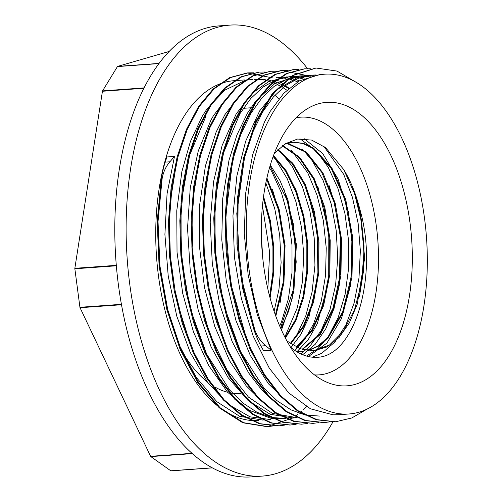 <?xml version="1.0" encoding="UTF-8"?>
<svg xmlns="http://www.w3.org/2000/svg" width="502" height="502" viewBox="0 0 502 502"><rect width="100%" height="100%" fill="white"/><g stroke="black" fill="none" stroke-linecap="round" stroke-linejoin="round"><path stroke-width="0.75" d="M290.608 347.321A111.551 58.885 85.9 0 0 317.854 357.292A111.551 58.885 85.9 0 0 319.529 357.123C356.144 352.994 378.521 272.944 359.827 209.215A104.774 55.308 85.9 0 0 343.694 169.525L325.547 147.607L311.673 140.089L297.586 139.035L285.443 143.685L274.374 153.298M262.853 259.107L261.36 235.915M270.101 298.056L273.703 272.931L273.759 246.495L270.289 220.46L263.556 196.464M275.805 316.153L283.95 282.827L285.061 245.509L279.099 209.001L266.901 177.984M280.888 328.747L288.637 311.158L293.934 290.539L296.375 244.468L287.884 199.683L280.034 180.62L270.314 165.07M285.412 338.128L296.124 320.125L303.704 297.215L307.626 271.011L307.676 243.338L303.861 216.155L296.506 191.337L286.134 170.655L273.527 155.513M290.708 343.807L303.974 326.338L313.568 302.078L318.707 273.176L318.965 242.165L314.384 211.788L305.404 184.717L292.867 163.351L277.932 149.54M296.638 347.24L312.169 330.768L323.621 305.599L329.833 274.374L330.222 240.427L324.807 207.326L314.208 178.593L299.631 157.251L282.676 145.542M302.493 349.505L320.245 334.589L333.579 308.874L340.94 275.585L341.486 238.826L335.217 203.166L323.006 173.046L306.446 152.175L287.671 143.158M296.243 351.387L302.637 351.576M308.228 350.666L318.575 346.091L328.088 337.921L343.374 312.194L351.984 277.129L352.781 237.753L345.759 199.683L332.023 168.346L313.624 148.209L303.509 143.34L293.287 142.166L284.546 144.25M286.943 340.996L300.29 348.783L313.963 350.779L327.109 346.895L339.126 337.432L349.373 322.861L357.305 304.043L364.684 257.928L359.827 209.215M323.828 146.302L343.719 174.363L352.448 197.368L358.133 223.352L360.354 250.755L358.993 277.913L354.067 303.164L345.878 324.989L334.878 342.025L321.726 353.295L312.206 357.186M299.92 138.753L316.141 150.682L328.189 167.216L338.009 188.608L344.943 213.595L348.583 240.634L348.639 268.087L345.112 294.291L338.166 317.634L328.226 336.729L318.017 348.526L306.54 356.062M302.524 149.188L312.319 160.809L323.1 180.431L331.251 204.151L336.227 230.575L337.733 258.066L335.612 284.954L329.996 309.627L321.173 330.548L309.678 346.493L300.773 353.872M291.216 150.01L307.782 172.883L317.044 195.152L323.344 220.679L326.237 247.944L325.566 275.278L321.299 301.012L313.712 323.602L305.153 338.957L294.944 350.553M279.896 150.807L292.17 166.237L302.38 186.65L309.903 211.066L314.196 237.835L314.942 265.345L312.093 291.913L305.774 315.915L296.362 335.926L291.16 343.381M273.163 156.505L276.056 160.088L287.263 178.775L295.967 201.817L301.577 227.845L303.766 255.261L302.323 282.394L297.36 307.613L284.847 337.037M269.505 167.806L271.764 171.571L281.528 193.05L288.43 218.069L291.995 245.133L292.013 272.586L288.418 298.746L281.434 322.052L279.727 326.08M265.828 182.973L274.745 208.625L279.683 235.068L281.114 262.565L278.949 289.441L274.111 311.309M262.458 205.858L269.662 252.45L267.823 288.895M269.649 296.356L272.937 272.046L272.925 246.57L269.656 221.464L263.324 198.202M275.41 315.055L283.203 282.199L284.232 245.591L278.459 209.742L266.644 179.114M280.536 327.957L293.212 290.024L295.546 244.549L287.244 200.323L270.063 165.898M285.098 337.52L295.596 319.517L302.988 296.745L306.822 270.798L306.841 243.426L303.101 216.525L295.873 191.933L285.701 171.326L273.301 156.128M290.269 343.506L303.365 325.974L312.84 301.809L317.885 273.063L318.142 242.271L313.612 212.089L304.739 185.163L292.352 163.803L277.562 149.903M296.211 347.033L311.579 330.467L322.88 305.335L329.017 274.293L329.4 240.552L324.035 207.659L313.574 179.026L299.142 157.659L282.331 145.8M302.06 349.373L319.743 334.194L332.989 308.272L340.205 274.807L340.576 237.986L334.15 202.388L321.795 172.412L305.122 151.83L286.303 143.164M307.839 350.622L318.105 345.897L327.555 337.67L342.678 311.893L351.18 276.935L351.946 237.741L344.962 199.834L331.314 168.603L313.035 148.448L302.976 143.478L292.804 142.204M292.459 142.229L285.475 143.666M313.041 350.829L329.331 345.163L343.544 330.981L354.588 309.539L361.565 282.645L363.912 252.625L361.49 222.041L354.525 193.527L343.694 169.532M192.009 453.344L150.606 456.318A0.891 0.471 85.9 0 0 150.82 456.588L192.304 453.613M150.606 456.318L80.05 307.72L121.503 304.745M212.252 467.82L170.774 470.801A0.891 0.471 85.9 0 0 170.969 470.863A0.891 0.471 85.9 0 0 171.019 470.851L212.365 467.883L170.969 470.863M170.774 470.801L150.82 456.588M159.059 63.415L117.65 66.389A0.891 0.471 85.9 0 0 117.437 66.571L158.927 63.597M117.65 66.389L169.161 51.449M144.061 87.906L102.565 90.887A0.891 0.471 85.9 0 0 102.439 91.257L143.867 88.283M102.565 90.887L117.437 66.571M116.307 265.345L74.848 268.319A0.891 0.471 85.9 0 0 74.848 268.777L116.345 265.796M74.848 268.319L102.439 91.257M121.428 304.319L79.931 307.299A0.891 0.471 85.9 0 0 80.05 307.72M79.931 307.299L74.848 268.777M174.489 156.423L166.94 156.969L165.183 162.14C163.752 166.545 162.447 172.142 161.274 178.932L162.09 178.863C163.288 172.092 165.886 166.4 169.889 161.801L174.489 156.423L167.066 193.772L164.907 234.472L168.226 276.113L176.792 316.191L190.158 352.26L207.514 382.191L227.87 404.129L250.009 416.823L270.691 419.603M319.881 74.541L299.349 80.878L283.793 93.246L270.139 111.488L264.397 122.199L252.669 154.647L245.792 192.467L244.273 233.411L248.157 275.008L257.313 314.729L271.149 350.239L265.627 345.696C260.858 341.824 257.294 336.647 254.928 330.165L254.094 330.234L242.654 288.512L236.95 243.947L237.283 199.407L243.639 157.81L255.543 121.791L272.228 93.755L292.553 75.419L315.614 68.052M335.254 421.78L316.128 419.735L297.554 410.956L279.903 395.833L263.845 374.881L249.965 348.984L238.808 319.084L230.769 286.341L226.138 252.042L225.116 217.473L227.676 183.964L233.75 152.84L243.075 125.262L255.267 102.289L269.875 84.851L286.291 73.549L304.212 68.862M323.941 422.577L304.808 420.563L286.24 411.765L268.583 396.643L252.525 375.709L238.651 349.787L227.475 319.906L219.449 287.163L214.818 252.845L213.783 218.288L216.362 184.786L222.424 153.643L231.755 126.084L243.947 103.105L258.543 85.654L274.97 74.378L292.942 69.652M312.721 423.381L293.482 421.366L274.914 412.594L257.262 397.44L241.198 376.531L227.331 350.603L216.161 320.709L208.123 287.979L203.505 253.661L202.457 219.092L205.042 185.608L211.104 154.459L220.428 126.887L232.633 103.933L247.222 86.457L263.644 75.193L281.239 70.5L306.822 75.501M301.464 424.203L282.162 422.163L263.588 413.416L245.942 398.249L229.878 377.328L216.004 351.425L204.847 321.512L196.79 288.788L192.184 254.476L191.143 219.901L193.716 186.411L199.79 155.281L209.102 127.69L221.313 104.749L235.902 87.273L252.318 75.997L270.383 71.303M290.037 425.037L270.842 422.979L252.268 414.219L234.622 399.077L218.558 378.131L204.678 352.241L193.527 322.334L185.476 289.598L180.858 255.292L179.829 220.717L182.389 187.215L188.47 156.097L197.788 128.506L209.987 105.545L224.589 88.101L241.004 76.793L258.957 72.119M278.629 425.84L259.521 423.807L240.954 415.016L223.296 399.899L207.244 378.954L193.364 353.044L182.195 323.156L174.163 290.407L169.532 256.102L168.503 221.539L171.075 188.03L177.143 156.9L186.474 129.328L198.66 106.349L213.262 88.917L229.684 77.622L247.279 72.941L272.893 77.948M276.364 79.674L279.131 81.242M280.637 82.159L283.856 84.311M285.525 85.516L289.008 88.252M306.527 406.695L303.503 409.626M302.022 410.962L299.192 413.341M297.868 414.376L296.067 415.706M293.726 417.313L292.917 417.833M292.572 418.053L266.989 426.662L242.786 422.778L219.286 407.837L197.957 382.901L180.136 349.467L166.902 309.74L159.115 266.198L157.189 221.658L161.274 178.932M254.928 330.165L243.489 288.449L237.779 243.89L238.111 199.35L244.468 157.747L256.371 121.729L273.057 93.692L293.381 75.356L316.034 68.021L337.018 71.077L357.537 83.156M367.075 409.092L351.827 417.953L335.75 421.749L316.957 419.672L298.383 410.9L280.737 395.777L264.679 374.825L250.793 348.921L239.636 319.027L231.598 286.284L226.967 251.979L225.944 217.41L228.504 183.908L234.578 152.777L243.909 125.199L256.095 102.226L270.703 84.794L287.119 73.487L304.714 68.824L310.393 68.761M329.933 421.843L324.424 422.546L305.636 420.507L287.069 411.709L269.411 396.58L253.353 375.647L239.479 349.725L228.31 319.843L220.278 287.1L215.647 252.788L214.618 218.226L217.19 184.723L223.252 153.581L232.583 126.021L244.781 103.042L259.377 85.597L275.799 74.321L293.388 69.621L299.066 69.558M318.707 422.646L313.104 423.349L294.31 421.31L275.742 412.531L258.097 397.377L242.027 376.469L228.165 350.54L216.989 320.646L208.951 287.922L204.333 253.604L203.285 219.035L205.87 185.545L211.938 154.396L221.256 126.83L233.461 103.876L248.051 86.394L264.472 75.137L282.068 70.443L287.759 70.368M307.538 423.45L301.784 424.177L282.99 422.1L264.416 413.359L246.777 398.193L230.707 377.272L216.833 351.362L205.676 321.456L197.625 288.732L193.013 254.42L191.971 219.845L194.544 186.355L200.624 155.218L209.93 127.627L222.141 104.692L236.737 87.216L253.152 75.934L270.747 71.271L276.445 71.196M296.174 424.265L290.463 425.006L271.67 422.916L253.096 414.156L235.451 399.021L219.393 378.075L205.506 352.178L194.356 322.271L186.305 289.535L181.686 255.229L180.657 220.66L183.217 187.158L189.298 156.034L198.616 128.443L210.815 105.489L225.417 88.045L241.832 76.737L259.427 72.081L265.112 72.018M284.69 425.094L279.143 425.803L260.356 423.751L241.782 414.959L224.13 399.843L208.073 378.897L194.192 352.981L183.029 323.093L174.997 290.351L170.36 256.039L169.337 221.476L171.904 187.974L177.972 156.837L187.302 129.271L199.495 106.292L214.097 88.854L230.512 77.559L248.107 72.878L253.78 72.821M273.358 425.903L267.817 426.606L243.614 422.715L220.114 407.775L198.786 382.838L180.965 349.405L167.737 309.684L159.943 266.135L158.023 221.595L162.102 178.875M254.803 330.184L240.32 273.672L236.793 213.507L244.574 157.289L252.418 132.879L262.59 112.028L273.383 96.942L285.475 85.553L298.571 78.205L312.332 75.087L316.109 74.967M246.67 339.157L230.173 281.528L225.342 219.054L232.733 160.163L240.747 134.611L251.264 112.831L262.057 97.746L274.161 86.382L287.251 79.015L301.012 75.89L304.714 75.777M306.684 75.84L310.487 76.197M319.749 416.083L305.335 415.047L290.965 409.845L276.985 400.652L263.726 387.701L240.653 351.764L223.917 305.599L215.094 253.648L215.013 201.007L223.578 152.771L239.95 113.659L250.73 98.549L262.835 87.197L275.931 79.843L289.685 76.687L293.444 76.574M295.364 76.637L299.154 77.001M301.1 77.302L304.934 78.143M224.049 340.795L210.47 297.711L203.479 250.623L203.561 203.279L210.689 159.385M278.365 77.509L282.237 77.383M284.063 77.446L287.891 77.804M289.786 78.099L293.632 78.946M295.565 79.485L299.443 80.822M297.109 417.72L272.354 413.353L248.471 397.095L227.13 370.118L209.855 334.345L197.813 292.371L191.883 247.204L192.398 202.093L199.35 160.295M252.631 79.36L245.315 80.364L224.796 90.14L206.661 109.436L202.212 116.357L190.371 141.608L181.868 171.634L176.767 210.771L177.03 252.205L182.728 293.45L193.496 332.042L208.757 365.619L227.575 392.213L248.885 410.153L271.406 418.442L285.789 418.53L271.369 417.469L256.999 412.28L243.012 403.112L229.765 390.129L206.68 354.211L189.957 308.021L181.134 256.089L181.04 203.429L189.63 155.212L205.983 116.087M255.725 79.147L259.459 79.034M261.41 79.096L265.225 79.454M267.158 79.749L271.017 80.584M272.95 81.123L276.847 82.453M278.792 83.244L282.726 85.095M284.684 86.149L288.65 88.565M190.026 343.123L176.509 300.121L169.513 253.159L169.594 205.92L176.648 162.108M263.142 420.143L239.63 416.315L216.814 401.663L196.15 377.234L178.963 344.529L166.319 305.743L159.027 263.343L157.515 220.133L161.87 178.881M254.094 330.234C256.422 336.704 258.699 341.969 260.921 346.035L263.6 350.779L271.149 350.239M286.874 90.178L282.89 87.58M280.919 86.438L276.966 84.405M275.014 83.527L271.105 82.027M269.166 81.406L265.301 80.402M263.368 80.019L259.559 79.504M257.626 79.36L253.968 79.303M228.83 95.644L213.532 115.542L210.997 119.997L198.271 150.97L190.264 187.773L187.535 228.234L190.22 269.9L198.246 310.255L211.091 346.907L228.065 377.586L248.132 400.527L270.145 414.25L293.337 418.003M297.642 81.882L293.745 80.376M291.813 79.755L287.935 78.751M286.027 78.381L282.162 77.866M280.292 77.728L276.364 77.697M240.125 94.84L224.902 114.663M224.858 114.745L216.117 132.089L205.418 165.917L199.702 204.634L199.388 245.936L204.465 287.339L214.718 326.325L229.502 360.587L246.175 385.837L265.087 404.242M303.114 78.946L299.267 77.942M297.335 77.559L293.513 77.038M291.606 76.9L287.728 76.869M286.636 76.919L268.545 81.694L252.38 93.096L236.229 113.854M236.178 113.935L222.091 145.561L213.557 181.843L210.2 222.003L212.308 263.657L219.732 304.3L232.1 341.448L248.641 372.923L261.868 390.11L276.238 403.282M308.642 76.762L304.852 76.241M302.907 76.097L299.248 76.047M298.282 76.078L295.364 76.317L274.475 83.859L255.706 101.109L247.542 113.038M247.499 113.113L237 134.806L229 160.238L222.725 198.541L221.777 239.674L226.295 281.176L235.971 320.571L250.31 355.441L268.419 383.748L287.389 402.34M314.233 75.3L310.525 75.25M312.332 75.074L308.554 75.344L297.215 77.597L277.123 89.569L259.678 110.854L245.679 141.175L236.881 175.938L232.959 215.797L234.44 257.413L241.311 298.276L253.133 335.951L269.273 368.129L288.744 392.934L310.437 408.785L333.052 414.834L339.465 414.677M185.633 359.03L187.666 360.216M270.032 297.793L273.213 272.762L273.138 246.626L269.844 220.849L263.506 196.822M280.198 302.304L284.377 274.368L284.396 244.869L280.311 215.866L272.417 189.423M281.484 330.065L292.126 298.815L296.205 261.975L293.325 223.892L283.9 189.003M302.769 300.968L307.004 272.931L307.042 243.294L302.938 214.159L294.988 187.604M291.003 347.641L300.836 334.476L308.824 317.634L317.998 275.962L317.088 229.772L306.383 186.989M296.889 351.789L308.077 339.892L317.377 323.558L328.691 280.957L328.816 232.169L317.873 186.575M302.706 354.726L315.231 344.284L325.867 328.578L334.037 308.479L339.327 285.061L340.369 233.562L336.12 208.28L328.954 185.175M308.441 356.552L326.927 343.054L341.416 318.663L350.346 286.178L352.774 249.256L348.47 212.101L338.015 178.932L322.661 153.493L304.212 138.715M359.394 296.814L363.354 272.04L364 245.811L361.358 219.625L355.573 194.939M188.131 363.806A111.551 58.885 85.9 0 0 190.816 364.628M307.6 68.711A226.076 119.338 85.9 0 0 230.048 25.1L218.728 25.916A226.076 119.338 85.9 0 0 151.19 75.074A226.076 119.338 85.9 0 0 192.203 453.519A226.076 119.338 85.9 0 0 251.113 476.9L262.433 476.084A226.076 119.338 85.9 0 0 332.939 421.875M273.722 111.231A170.335 89.921 85.9 0 0 255.436 303.327A170.335 89.921 85.9 0 0 349.009 413.987A170.335 89.921 85.9 0 0 426.499 237.647A170.335 89.921 85.9 0 0 324.612 74.189A170.335 89.921 85.9 0 0 273.722 111.231M284.182 133.25A142.104 75.011 85.9 0 0 268.921 293.507A142.104 75.011 85.9 0 0 346.989 385.831A142.104 75.011 85.9 0 0 411.634 238.714A142.104 75.011 85.9 0 0 326.633 102.352A142.104 75.011 85.9 0 0 284.182 133.25M161.895 180.092A142.104 75.011 85.9 0 0 161.111 183.249M181.228 349.768A142.104 75.011 85.9 0 0 207.232 381.802M215.408 387.312A142.104 75.011 85.9 0 0 227.638 392.282M232.533 393.217A142.104 75.011 85.9 0 0 240.646 393.468L240.803 393.455M314.541 374.919A129.183 68.197 85.9 0 0 319.121 374.875A129.183 68.197 85.9 0 0 377.887 241.142A129.183 68.197 85.9 0 0 300.61 117.173A129.183 68.197 85.9 0 0 296.073 117.788M230.048 25.1A226.076 119.338 85.9 0 0 162.51 74.265A226.076 119.338 85.9 0 0 138.238 329.212A226.076 119.338 85.9 0 0 262.433 476.084M244.405 79.95L234.039 80.696A170.335 89.921 85.9 0 0 183.155 117.738A170.335 89.921 85.9 0 0 164.863 309.828A170.335 89.921 85.9 0 0 258.442 420.494M278.943 98.775A170.335 89.921 85.9 0 0 274.858 95.28M169.889 161.801L165.177 162.14M260.921 346.035L265.627 345.696M313.468 350.81L313.963 350.772M292.829 142.204L293.287 142.173M316.034 68.008L315.206 68.065M304.714 68.818L303.879 68.881M270.747 71.259L269.919 71.322M259.427 72.075L258.599 72.131M248.107 72.884L247.279 72.947M324.424 422.552L323.595 422.615M313.104 423.368L312.275 423.424M290.463 424.993L289.629 425.05M267.817 426.618L266.989 426.675M243.307 108.332L250.849 107.792M314.892 375.182L319.121 374.875M296.387 117.474L300.61 117.173M338.618 414.734L349.009 413.987M319.881 74.528L324.612 74.189M297.234 76.153L301.012 75.884"/></g></svg>
